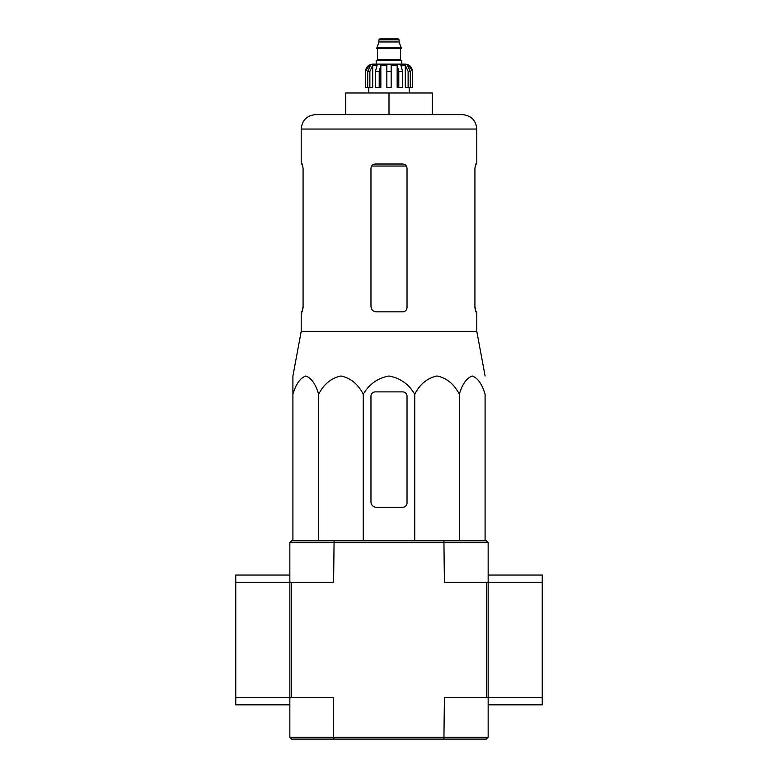 <?xml version="1.0" encoding="UTF-8"?>
<svg xmlns="http://www.w3.org/2000/svg" width="778" height="778" viewBox="0 0 778 778"><rect width="100%" height="100%" fill="white"/><g stroke="black" fill="none" stroke-linecap="round" stroke-linejoin="round"><path stroke-width="1.17" d="M485.093 540.798L485.093 394.242C482.097 384.108 477.799 378.02 472.217 375.998C466.615 378.03 462.327 384.118 459.341 394.242C454.158 384.108 446.728 378.02 437.041 375.998C427.346 378.03 419.916 384.118 414.742 394.242C408.8 384.147 400.223 378.059 389.01 375.998C377.826 378.02 369.239 384.108 363.258 394.242C358.065 384.108 350.635 378.02 340.949 375.998C331.263 378.03 323.833 384.118 318.659 394.242C315.664 384.108 311.375 378.02 305.783 375.998C300.191 378.03 295.893 384.118 292.907 394.242L292.907 375.998L292.907 394.242L292.907 375.998L301.203 331.34L476.797 331.34L485.093 375.998M407.03 307.514L407.03 168.34C406.758 165.704 405.319 164.255 402.703 164.012L375.297 164.012C372.681 164.255 371.242 165.695 370.97 168.34L370.97 306.435C371.31 309.732 373.109 311.531 376.377 311.842L402.703 311.842C405.319 311.599 406.758 310.159 407.03 307.514C406.758 310.159 405.319 311.599 402.703 311.842M301.203 331.34L301.203 311.842L302.282 311.842L303.08 307.514L303.08 168.34L302.282 164.012L301.203 164.012L301.203 129.041L476.797 129.041C475.942 120.279 471.137 115.475 462.375 114.619L315.625 114.619L345.733 114.619L345.733 92.981L389 92.981L389 114.619M476.797 129.041L476.797 164.012L475.718 164.012L474.92 168.34L475.718 164.012M474.92 168.34L474.92 307.514L475.718 311.842L476.797 311.842L476.797 331.34M475.883 311.842L474.92 306.435M303.08 306.435L302.117 311.842M389 92.981L432.267 92.981L432.267 114.619M292.907 391.888L292.907 540.798M318.659 394.242L318.659 540.798M363.258 394.242L363.258 540.798M414.742 394.242L414.742 540.798M459.341 394.242L459.341 540.798M370.97 396.216L370.97 501.859A5.407 5.407 0 0 0 376.377 507.266L402.703 507.266A4.328 4.328 0 0 0 407.03 502.938L407.03 396.216A4.328 4.328 0 0 0 402.703 391.888L375.297 391.888A4.328 4.328 0 0 0 370.97 396.216M289.844 737.301L289.844 697.633L333.606 697.633L333.606 737.301L289.844 737.301L291.653 739.1L334.083 739.1L333.606 737.301L488.156 737.301L486.347 739.1L443.917 739.1L444.394 697.633L486.347 697.633L486.347 582.255L444.394 582.255L443.917 540.798L486.347 540.798L488.156 542.597L289.844 542.597L289.844 582.255L235.763 582.255L235.763 704.849L289.844 704.849M334.083 739.1L443.917 739.1M289.844 542.597L291.653 540.798L334.083 540.798L333.606 582.255L289.844 582.255L289.844 697.633L289.844 582.255M488.156 542.597L488.156 582.255L486.347 582.255M488.156 737.301L488.156 697.633L486.347 697.633M488.156 704.849L542.237 704.849L542.237 697.633L488.156 697.633L488.156 582.255L542.237 582.255L542.237 575.049L488.156 575.049M291.653 697.633L291.653 582.255M334.083 540.798L443.917 540.798M289.844 697.633L235.763 697.633M289.844 575.049L235.763 575.049L235.763 582.255M542.237 697.633L542.237 582.255M488.156 697.633L488.156 582.255M401.798 64.136L401.798 60.538L376.202 60.538L376.202 64.136L372.779 64.136L405.221 64.136C409.607 64.564 412.009 66.966 412.437 71.352L409.072 65.323L407.468 65.323L410.288 71.352L410.288 87.574L408.129 87.574L408.129 71.352L410.288 71.352M378.905 39.804L399.095 39.804L398.19 38.9L379.81 38.9L378.905 39.804L378.905 41.973L376.737 48.635L401.263 48.635L401.263 47.915L376.737 47.915M399.095 39.804L399.095 41.973L378.905 41.973M369.871 87.574L369.871 71.352L372.701 65.323L372.701 87.574L365.66 87.574L365.66 71.352L368.928 65.323L368.928 67.093M367.712 87.574L367.712 71.352L370.532 65.323L368.928 65.323M386.841 71.352L391.159 71.352L391.159 87.574L386.841 87.574L386.841 65.323L380.841 65.323L379.207 71.352L380.841 65.323L380.841 87.574L375.463 87.574L375.463 71.352L377.087 65.323L372.701 65.323M391.159 71.352L391.159 65.323L397.159 65.323L398.793 71.352L402.537 71.352L400.913 65.323L405.299 65.323L408.129 71.352M409.072 67.093L409.072 65.323L412.34 71.352L412.34 87.574L412.34 71.352M402.537 71.352L402.537 87.574L398.793 87.574L398.793 71.352M412.437 71.352L412.437 87.574L410.288 87.574M365.66 87.574L365.66 71.352M379.207 87.574L379.207 71.352L375.463 71.352M397.159 65.323L397.159 87.574L398.793 87.574M405.299 65.323L405.299 87.574L408.129 87.574M371.641 166.045L406.359 166.045M400.894 48.635L377.106 48.635M400.534 48.995L400.534 59.634L377.466 59.634L376.562 60.538M367.712 71.352L369.871 71.352M301.203 129.041C302.059 120.279 306.863 115.475 315.625 114.619M399.095 41.973L401.263 47.915M377.466 48.995L377.466 59.634M400.534 59.634L401.438 60.538M365.563 71.352C365.991 66.966 368.393 64.564 372.779 64.136M368.811 87.574L368.811 92.981M409.189 87.574L409.189 92.981"/></g></svg>
